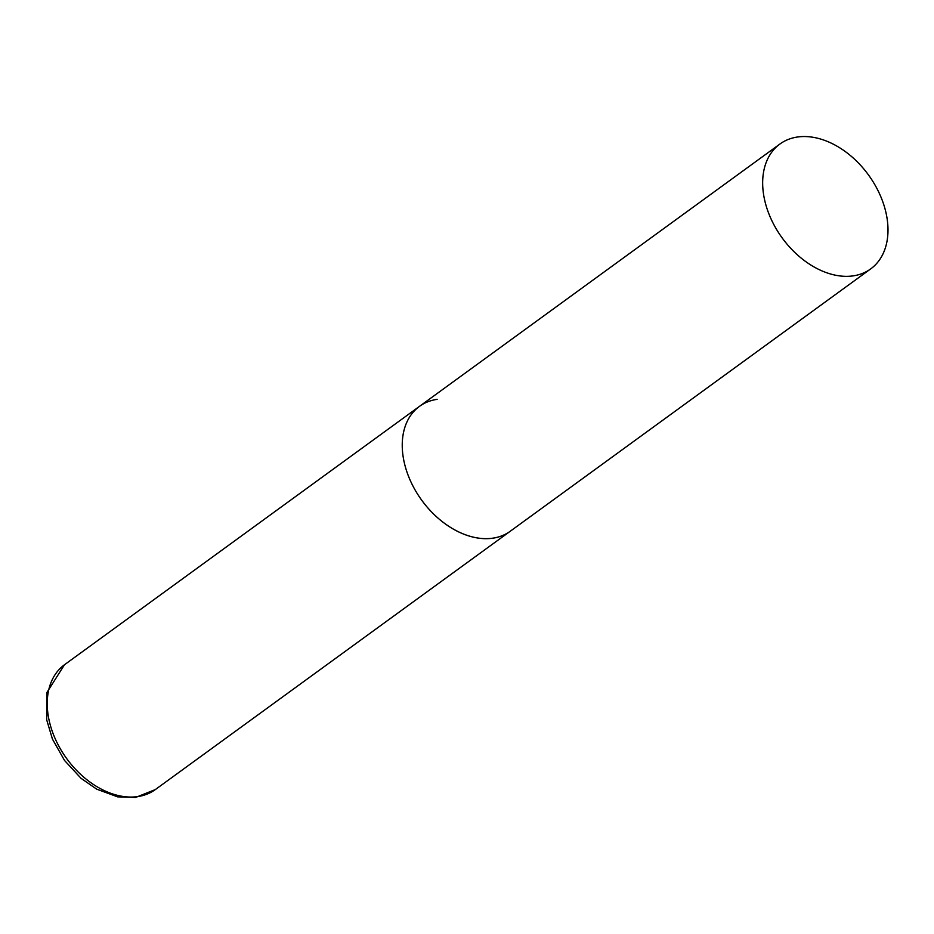 <?xml version="1.0" encoding="UTF-8"?>
<svg xmlns="http://www.w3.org/2000/svg" width="934" height="934" viewBox="0 0 934 934"><rect width="100%" height="100%" fill="white"/><g stroke="black" fill="none" stroke-linecap="round" stroke-linejoin="round"><path stroke-width="1.4" d="M870.757 268.852A77.195 53.413 54 0 0 881.521 198.428A77.195 53.413 54 0 0 779.902 144.034A77.195 53.413 54 0 0 769.137 214.458A77.195 53.413 54 0 0 870.757 268.852L155.324 789.58A77.195 53.413 -126 0 1 137.672 796.597A77.195 53.413 -126 0 1 59.426 747.2A77.195 53.413 -126 0 1 64.469 664.763L419.483 406.36A77.195 53.413 54 0 0 408.718 476.784A77.195 53.413 54 0 0 510.338 531.189A77.195 53.413 -126 0 1 492.673 538.194A77.195 53.413 -126 0 1 414.439 488.809A77.195 53.413 -126 0 1 419.483 406.36A77.195 53.413 -126 0 1 437.147 399.355M155.324 789.58L135.64 797.426L117.602 796.854L96.669 789.148L81.013 778.291L64.516 760.439L52.444 739.109L46.7 719.845L47.015 692.327L64.469 664.763M419.483 406.36L779.902 144.034"/></g></svg>
